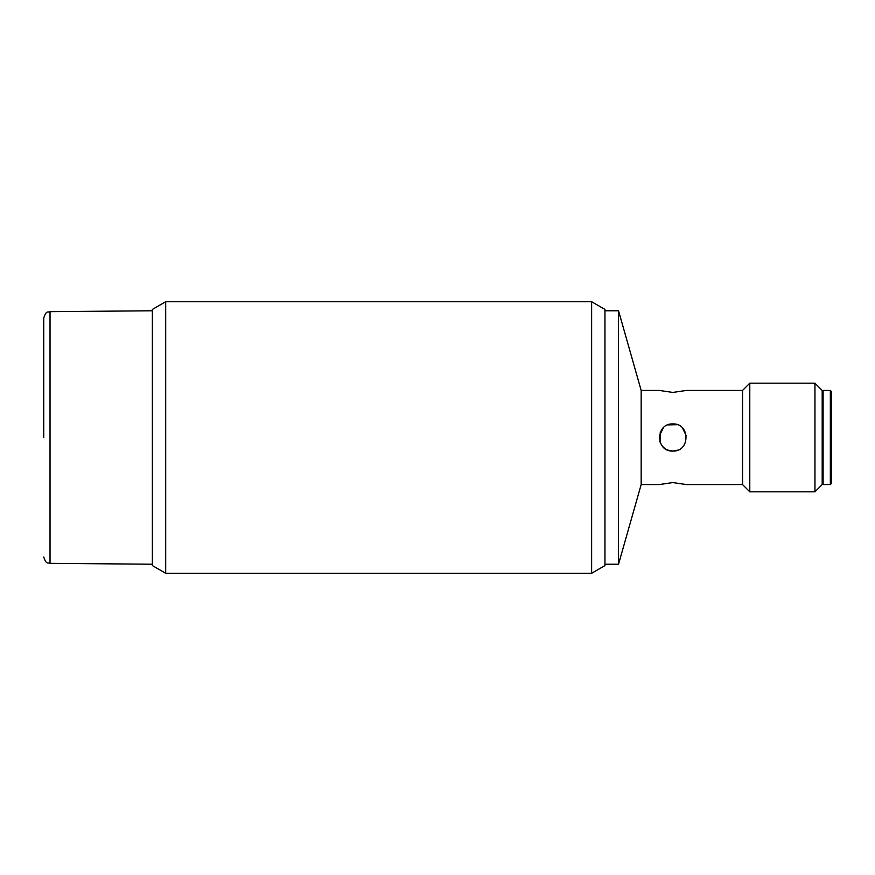 <?xml version="1.0" encoding="UTF-8"?>
<svg xmlns="http://www.w3.org/2000/svg" width="875" height="875" viewBox="0 0 875 875"><rect width="100%" height="100%" fill="white"/><g stroke="black" fill="none" stroke-linecap="round" stroke-linejoin="round"><path stroke-width="1.31" d="M43.75 556.992C46.528 565.436 47.994 562.1 50.028 563.336L50.028 311.664C47.994 312.9 46.528 309.564 43.75 318.008L43.75 437.5M165.692 301.722L165.692 573.278L591.631 573.278L591.631 301.722L165.692 301.722L152.37 309.422L152.37 565.578L165.692 573.278M591.631 301.722L604.953 309.422L604.953 565.578L591.631 573.278M682.423 427.875L686.317 435.848M667.789 450.1L672.842 451.073C655.331 451.916 655.331 423.084 672.842 423.927C690.353 423.084 690.353 451.916 672.842 451.073C666.247 450.691 661.883 447.366 659.75 441.098M659.378 435.805L663.447 427.7M822.194 484.564L822.194 390.436L814.953 383.184L814.953 491.816L822.194 484.564M604.953 310.778L618.538 310.778L641.167 390.436L659.269 390.436L672.842 392.427L686.427 390.436L742.547 390.436L742.547 484.564L749.788 491.816L749.788 383.184L814.953 383.184M618.538 310.778L618.538 564.222L604.953 564.222M641.167 390.436L641.167 484.564L659.269 484.564L672.842 482.573L686.427 484.564L742.547 484.564M672.842 451.073L677.906 450.1M677.316 424.681L667.789 424.9M660.275 432.359L660.253 442.564M742.547 390.436L749.788 383.184M830.342 484.564L823.102 484.564L823.102 390.436L830.342 390.436L830.342 484.564L831.25 483.667L831.25 391.333L830.342 390.436M50.028 563.336L152.37 564.222M50.028 311.664L152.37 310.778M749.788 491.816L814.953 491.816M641.167 484.564L618.538 564.222M823.102 399.481L822.194 399.481M823.102 475.519L822.194 475.519"/></g></svg>
